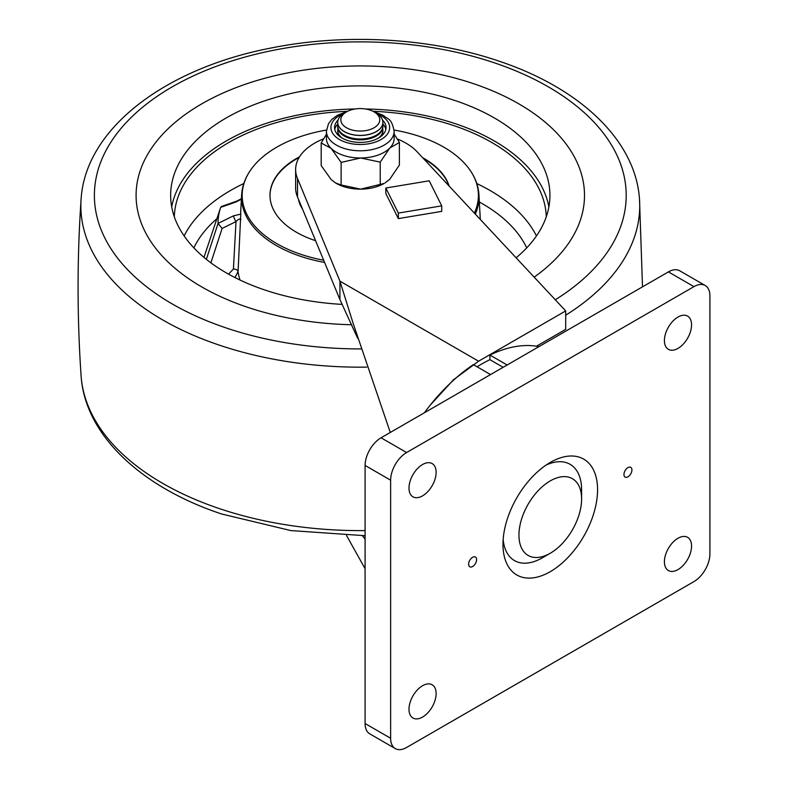 <?xml version="1.0" encoding="UTF-8"?>
<svg xmlns="http://www.w3.org/2000/svg" width="788" height="788" viewBox="0 0 788 788"><rect width="100%" height="100%" fill="white"/><g stroke="black" fill="none" stroke-linecap="round" stroke-linejoin="round"><path stroke-width="1.18" d="M334.752 129.399A25.738 14.864 180 0 1 337.875 123.952M382.525 120.072A25.738 14.864 180 0 1 386.031 127.558A25.738 14.864 180 0 1 347.675 140.51A25.738 14.864 180 0 1 334.555 127.558A25.738 14.864 180 0 1 338.062 120.072M326.429 134.246L321.189 142.973L331.157 148.4A33.864 19.552 0 0 0 343.696 155.472A33.864 19.552 0 0 0 360.677 157.984A33.864 19.552 0 0 0 389.814 148.016A33.864 19.552 0 0 0 394.158 138.432L394.158 131.241A33.864 19.552 180 0 1 343.696 148.292A33.864 19.552 180 0 1 326.429 131.241L326.429 138.432A33.864 19.552 0 0 0 331.157 148.4L341.125 162.387L360.677 157.984L380.23 162.131L389.814 148.016L399.398 142.461L394.158 134.098M339.49 136.304A22.576 13.032 180 0 1 337.717 131.241L337.717 131.241A22.576 13.032 180 0 0 339.52 136.324M335.58 182.964L336.348 183.417A33.864 19.552 0 0 0 360.677 189.14A33.864 19.552 0 0 0 384.239 183.417L360.677 189.14L341.125 184.993L335.58 182.964L331.157 179.556L321.189 165.569L321.189 142.973M382.869 131.241L382.869 131.241A22.576 13.032 180 0 1 381.096 136.304A22.576 13.032 180 0 0 382.869 131.232L382.869 130.384A22.576 13.032 180 0 1 378.634 137.989M399.398 142.461L399.398 165.056L389.814 179.172L385.165 182.885M380.23 162.131L380.23 184.737M341.125 162.387L341.125 184.993M382.722 123.952A25.738 14.864 180 0 1 385.834 129.399M376.26 113.137L374.064 111.866L376.26 113.137A22.576 13.032 180 0 1 382.869 122.347A22.576 13.032 180 0 1 368.932 134.393A22.576 13.032 180 0 1 344.326 131.566A22.576 13.032 180 0 1 337.717 122.347A22.576 13.032 180 0 1 344.326 113.137L346.523 111.866A19.473 11.239 180 0 1 374.064 111.866L374.064 111.866A19.473 11.239 180 0 1 374.064 127.764A19.473 11.239 180 0 1 346.523 127.764A19.473 11.239 180 0 1 346.523 111.866M382.869 122.396A22.576 13.032 180 0 1 382.869 122.435A22.576 13.032 180 0 1 376.26 131.655A22.576 13.032 180 0 1 344.326 131.655A22.576 13.032 180 0 1 337.717 122.435A22.576 13.032 180 0 1 337.717 122.396M382.663 124.208A22.576 13.032 180 0 1 382.869 125.981A22.576 13.032 180 0 1 376.26 135.201A22.576 13.032 180 0 1 344.326 135.201A22.576 13.032 180 0 1 337.717 125.981A22.576 13.032 180 0 1 337.924 124.208M382.869 125.981L382.869 126.838A22.576 13.032 180 0 1 376.26 136.048A22.576 13.032 180 0 1 344.326 136.048A22.576 13.032 180 0 1 337.717 126.838L337.717 125.981M382.663 128.611A22.576 13.032 180 0 1 382.869 130.384M341.962 137.989A22.576 13.032 180 0 1 337.717 130.384A22.576 13.032 180 0 1 337.924 128.611M520.247 562.76A55.593 32.101 -60 0 1 514.495 560.603A55.593 32.101 -60 0 1 503.168 539.435A55.593 32.101 120 0 0 514.495 560.603A55.593 32.101 120 0 0 542.292 557.845A55.593 32.101 -60 0 1 520.247 562.76M581.377 494.756A55.593 32.101 120 0 0 570.088 464.309A55.593 32.101 120 0 0 546.094 465.078A55.593 32.101 -60 0 1 564.336 462.142A55.593 32.101 -60 0 1 570.088 464.309A55.593 32.101 -60 0 1 581.603 489.752L581.603 498.971A44.305 25.58 120 0 0 567.843 476.967A44.305 25.58 120 0 0 524.335 511.747A44.305 25.58 120 0 0 532.708 557.155A44.305 25.58 120 0 0 550.27 553.235A44.305 25.58 120 0 0 581.603 498.971M477.095 366.794A138.846 80.159 -60 0 1 481.626 364.056A138.846 80.159 -60 0 1 489.919 359.673L489.919 355.053A144.49 83.42 120 0 1 538.894 346.661M507.147 364.992L489.919 355.053M503.138 367.306L489.919 359.673M490.56 374.576L473.332 364.627A144.49 83.42 120 0 0 424.358 412.794M385.834 188.017L385.834 193.553L398.344 218.601L441.733 211.381L441.733 205.855L429.224 180.797L385.834 188.017L398.344 213.075L398.344 218.601M430.248 405.121L453.435 379.806L478.582 361.209L565.695 310.915L417.059 151.7A64.665 37.331 0 0 0 397.379 139.003M323.484 138.895A64.665 37.331 0 0 0 295.628 169.587A64.665 37.331 0 0 0 297.509 178.521L339.933 281.158L353.063 323.129L390.287 432.464M536.461 346.228L565.695 329.345L565.695 310.915M295.628 169.587L295.628 188.017A64.665 37.331 0 0 0 297.509 196.961L339.933 299.598L357.663 338.288M339.933 299.598L339.933 281.158L478.582 361.209M398.344 213.075L441.733 205.855M346.553 535.545L365.09 568.7M362.391 535.732L365.09 539.071M206.357 259.341L218.059 223.408L233.593 215.784L240.773 214.129L238.074 271.584L235.011 277.593M240.773 214.129A119.559 69.029 180 0 1 240.793 210.169L241.63 194.892A118.722 68.546 180 0 0 300.267 256.208A118.722 68.546 180 0 0 324.577 262.443M323.661 260.227A118.121 68.201 180 0 1 300.573 254.229A118.121 68.201 180 0 1 252.465 167.558A118.121 68.201 180 0 1 326.478 130.05M394.108 130.05A118.121 68.201 180 0 1 420.014 136.56A118.121 68.201 180 0 1 468.121 167.558A118.121 68.201 180 0 1 474.366 213.095M422.634 157.669A90.305 52.136 180 0 1 449.15 186.066M315.584 240.695A90.305 52.136 180 0 1 314.639 240.379A90.305 52.136 180 0 1 269.989 195.394A90.305 52.136 180 0 1 299.519 156.832M394.158 131.241C391.409 117.589 388.257 119.993 383.421 115.422L373.029 111.305A185.988 107.375 180 0 1 454.331 125.794A185.988 107.375 180 0 1 546.261 216.858M365.543 108.99A189.642 109.493 180 0 1 456.183 123.972A189.642 109.493 180 0 1 548.881 206.919M342.268 304.395A189.642 109.493 180 0 1 264.413 289.856A189.642 109.493 180 0 1 170.651 195.394A189.642 109.493 180 0 1 266.009 100.401A189.642 109.493 180 0 1 456.183 100.933A189.642 109.493 180 0 1 549.935 195.394A189.642 109.493 180 0 1 516.11 257.804M246.939 307.074A224.206 129.449 180 0 1 155.62 142.549A224.206 129.449 180 0 1 473.657 83.715A224.206 129.449 180 0 1 564.966 142.549A224.206 129.449 180 0 1 534.156 277.13A224.206 129.449 180 0 0 564.966 142.549A224.206 129.449 180 0 0 473.657 83.715A224.206 129.449 180 0 0 155.62 142.549A224.206 129.449 180 0 0 246.939 307.074A224.206 129.449 180 0 0 351.684 324.745A224.206 129.449 180 0 1 246.939 307.074M171.705 206.919A189.642 109.493 180 0 1 355.043 108.99M174.325 216.858A185.988 107.375 180 0 1 347.547 111.315L337.284 115.353L331.768 119.5L328.468 123.755L326.429 131.241M228.559 274.155L233.415 269.004L236.016 221.586L222.108 228.441L210.898 262.837M218.059 223.447L222.108 228.441M233.593 215.784A4.511 1.182 63.8 0 0 236.016 221.586C238.34 219.162 239.985 218.453 240.941 219.448M218.059 223.408A142.234 82.119 180 0 1 220.64 207.49L204.072 257.065A159.107 91.861 0 0 0 203.964 257.38M220.64 207.49A142.234 82.119 180 0 1 220.67 207.382L221.576 206.466L236.558 201.206A4.511 2.009 -109.4 0 0 235.839 202.023L220.689 207.343M241.394 199.246L235.839 202.023M298.514 199.394A62.085 35.844 0 0 0 302.405 208.81M448.914 185.82A90.305 52.136 0 0 0 423.53 158.634M299.105 157.511A90.305 52.136 0 0 0 271.161 187.485A90.305 52.136 0 0 0 269.989 195.621M550.27 462.448L550.27 462.448A66.882 38.612 -60 0 1 597.57 489.752A66.882 38.612 -60 0 1 550.27 571.674A66.882 38.612 -60 0 1 502.98 544.36A66.882 38.612 -60 0 1 550.27 462.448L550.27 462.448M472.603 566.513A5.644 3.26 120 0 0 476.297 561.539A5.644 3.26 120 0 0 475.43 557.008A5.644 3.26 120 0 0 472.603 557.293A5.644 3.26 120 0 0 468.919 562.268A5.644 3.26 120 0 0 469.786 566.789A5.644 3.26 120 0 0 472.603 566.513M627.938 476.829A5.644 3.26 120 0 0 631.621 471.854A5.644 3.26 120 0 0 630.764 467.333A5.644 3.26 120 0 0 627.938 467.609A5.644 3.26 120 0 0 624.254 472.583A5.644 3.26 120 0 0 625.12 477.104A5.644 3.26 120 0 0 627.938 476.829M677.985 569.596A19.188 11.081 120 0 0 690.524 552.683A19.188 11.081 120 0 0 687.579 537.308A19.188 11.081 120 0 0 677.985 538.263A19.188 11.081 120 0 0 665.446 555.166A19.188 11.081 120 0 0 668.391 570.551A19.188 11.081 120 0 0 677.985 569.596M677.985 348.394A19.188 11.081 120 0 0 690.524 331.482A19.188 11.081 120 0 0 687.579 316.106A19.188 11.081 120 0 0 677.985 317.052A19.188 11.081 120 0 0 665.446 333.964A19.188 11.081 120 0 0 668.391 349.34A19.188 11.081 120 0 0 677.985 348.394M422.555 495.859A19.188 11.081 120 0 0 435.094 478.946A19.188 11.081 120 0 0 432.159 463.571A19.188 11.081 120 0 0 422.555 464.526A19.188 11.081 120 0 0 410.026 481.429A19.188 11.081 120 0 0 412.961 496.814A19.188 11.081 120 0 0 422.555 495.859M422.555 717.07A19.188 11.081 120 0 0 435.094 700.158A19.188 11.081 120 0 0 432.159 684.782A19.188 11.081 120 0 0 422.555 685.727A19.188 11.081 120 0 0 410.026 702.64A19.188 11.081 120 0 0 412.961 718.016A19.188 11.081 120 0 0 422.555 717.07M709.909 553.925L709.909 295.855A22.576 13.032 120 0 0 705.24 285.522A22.576 13.032 120 0 0 693.952 286.635L406.598 452.539A22.576 13.032 120 0 0 390.631 480.188L390.631 738.267A22.576 13.032 120 0 0 395.31 748.6A22.576 13.032 120 0 0 406.598 747.477L693.952 581.583A22.576 13.032 120 0 0 709.909 553.925M705.24 285.522L679.699 270.776A22.576 13.032 120 0 0 668.411 271.89L381.057 437.793A22.576 13.032 120 0 0 365.09 465.442L365.09 723.522A22.576 13.032 120 0 0 369.769 733.855L395.31 748.6M343.401 113.699A29.353 16.942 0 0 0 345.912 142.333A29.353 16.942 0 0 0 385.115 136.6A29.353 16.942 0 0 0 377.186 113.699M297.509 178.521L297.509 196.961M526.729 247.885A172.493 99.593 0 0 0 479.35 201.994M233.415 269.004A4.511 2.6 3.1 0 1 238.074 271.584A122.544 70.743 0 0 0 240.044 280.065M476.789 183.535A183.348 105.858 180 0 1 536.461 235.937M184.126 235.937A183.348 105.858 180 0 1 243.797 183.535M216.887 218.719A172.493 99.593 0 0 0 193.858 247.885M468.121 167.558C474.75 176.108 478.355 185.219 478.956 194.892A118.722 68.546 180 0 1 475.302 214.09M365.09 535.712L290.811 530.57L221.507 513.953C140.865 487.122 84.74 434.73 81.075 375.62A279.435 161.333 0 0 0 219.015 508.477A279.435 161.333 0 0 0 365.09 530.59M366.706 367.129A279.435 161.333 180 0 1 219.015 345.036A279.435 161.333 180 0 1 81.075 199.512C77.086 258.218 77.086 316.914 81.075 375.62M555.294 299.775A265.911 153.522 0 0 0 494.736 62.941A265.911 153.522 0 0 0 130.877 117.776A265.911 153.522 0 0 0 225.851 327.847A265.911 153.522 0 0 0 360.934 348.917M81.075 199.512C85.193 128.602 165.322 68.398 270.806 48.068C345.449 32.948 430.77 37.804 499.08 61.169C579.722 88.01 635.847 140.402 639.511 199.512A279.435 161.333 180 0 1 565.695 315.22M390.631 738.267L365.09 723.522M390.631 480.188L365.09 465.442M406.598 452.539L381.057 437.793M693.952 286.635L668.411 271.89M337.717 130.384L337.717 131.232M550.27 553.235L542.292 557.845M353.073 323.139L353.28 323.838M252.465 167.558C245.846 176.108 242.231 185.219 241.63 194.892M241.423 198.734L236.558 201.206M478.956 194.892L480.306 219.448M642.506 286.842L639.511 199.512"/></g></svg>
